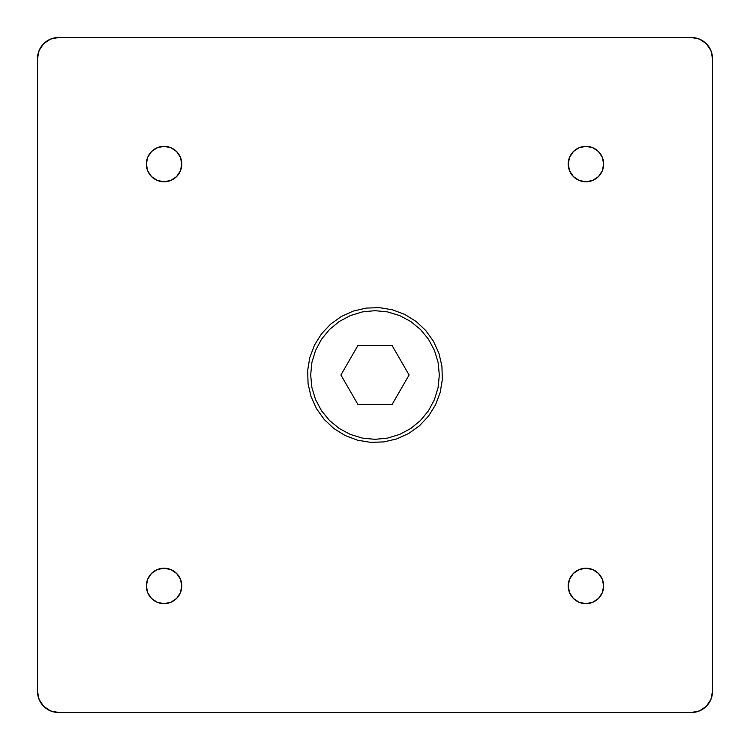 <?xml version="1.0" encoding="UTF-8"?>
<svg xmlns="http://www.w3.org/2000/svg" width="750" height="750" viewBox="0 0 750 750"><rect width="100%" height="100%" fill="white"/><g stroke="black" fill="none" stroke-linecap="round" stroke-linejoin="round"><path stroke-width="1.12" d="M585.938 603.656A17.719 17.719 0 0 1 568.219 585.938A17.719 17.719 0 0 1 585.938 568.219A17.719 17.719 0 0 1 603.656 585.938A17.719 17.719 0 0 1 585.938 603.656L579.159 602.306L573.413 598.462L569.569 592.716L568.219 585.938L569.569 579.159L573.413 573.413L579.159 569.569L585.938 568.219L592.716 569.569L598.462 573.413L602.306 579.159L603.656 585.938L602.306 592.716L598.462 598.462L592.716 602.306L585.938 603.656M164.062 603.656A17.719 17.719 0 0 1 146.344 585.938A17.719 17.719 0 0 1 164.062 568.219A17.719 17.719 0 0 1 181.781 585.938A17.719 17.719 0 0 1 164.062 603.656L157.284 602.306L151.537 598.462L147.694 592.716L146.344 585.938L147.694 579.159L151.537 573.413L157.284 569.569L164.062 568.219L170.841 569.569L176.588 573.413L180.431 579.159L181.781 585.938L180.431 592.716L176.588 598.462L170.841 602.306L164.062 603.656M164.062 181.781A17.719 17.719 0 0 1 146.344 164.062A17.719 17.719 0 0 1 164.062 146.344A17.719 17.719 0 0 1 181.781 164.062A17.719 17.719 0 0 1 164.062 181.781L157.284 180.431L151.537 176.588L147.694 170.841L146.344 164.062L147.694 157.284L151.537 151.537L157.284 147.694L164.062 146.344L170.841 147.694L176.588 151.537L180.431 157.284L181.781 164.062L180.431 170.841L176.588 176.588L170.841 180.431L164.062 181.781M585.938 181.781A17.719 17.719 0 0 1 568.219 164.062A17.719 17.719 0 0 1 585.938 146.344A17.719 17.719 0 0 1 603.656 164.062A17.719 17.719 0 0 1 585.938 181.781L579.159 180.431L573.413 176.588L569.569 170.841L568.219 164.062L569.569 157.284L573.413 151.537L579.159 147.694L585.938 146.344L592.716 147.694L598.462 151.537L602.306 157.284L603.656 164.062L602.306 170.841L598.462 176.588L592.716 180.431L585.938 181.781M58.594 712.5A21.094 21.094 0 0 1 37.5 691.406L39.103 699.478L43.678 706.322L50.522 710.897L58.594 712.5L691.406 712.5L58.594 712.5M37.5 58.594A21.094 21.094 0 0 1 58.594 37.5L691.406 37.5A21.094 21.094 0 0 1 712.5 58.594L712.5 691.406A21.094 21.094 0 0 1 691.406 712.5L699.478 710.897L706.322 706.322L710.897 699.478L712.5 691.406L712.5 58.594L710.897 50.522L706.322 43.678L699.478 39.103L691.406 37.5L58.594 37.5L50.522 39.103L43.678 43.678L39.103 50.522L37.5 58.594L37.5 691.406L37.5 58.594M375 310.669L387.553 311.897L399.619 315.562L410.747 321.506L420.497 329.503L428.494 339.253L434.438 350.381L438.103 362.447L439.331 375L438.103 387.553L434.438 399.619L428.494 410.747L420.497 420.497L410.747 428.494L399.619 434.438L387.553 438.103L375 439.341L362.447 438.103L350.381 434.438L339.253 428.494L329.503 420.497L321.506 410.747L315.562 399.619L311.897 387.553L310.669 375L311.897 362.447L315.562 350.381L321.506 339.253L329.503 329.503L339.253 321.506L350.381 315.562L362.447 311.897L375 310.669M50.522 710.897L43.678 706.322L39.103 699.478M39.103 50.522L43.678 43.678L50.522 39.103M699.478 39.103L706.322 43.678L710.897 50.522M710.897 699.478L706.322 706.322L699.478 710.897M340.903 375L357.947 345.469L392.053 345.469L409.097 375L392.053 404.531L357.947 404.531L392.053 404.531L409.097 375L392.053 345.469L357.947 345.469L340.903 375L357.947 404.531L340.903 375M316.547 408.75L311.081 396.694L308.081 383.812L307.641 370.584L309.797 357.534L314.466 345.15L321.45 333.909L330.497 324.253L341.25 316.547L353.306 311.081L366.188 308.081L379.416 307.641L392.466 309.797L404.85 314.466L416.091 321.45L425.747 330.497L433.453 341.25L438.919 353.306L441.919 366.188L442.359 379.416L440.203 392.466L435.534 404.85L428.55 416.091L419.503 425.747L408.75 433.453L396.694 438.919L383.812 441.919L370.584 442.359L357.534 440.203L345.15 435.534L333.909 428.55L324.253 419.503L316.547 408.75"/></g></svg>
